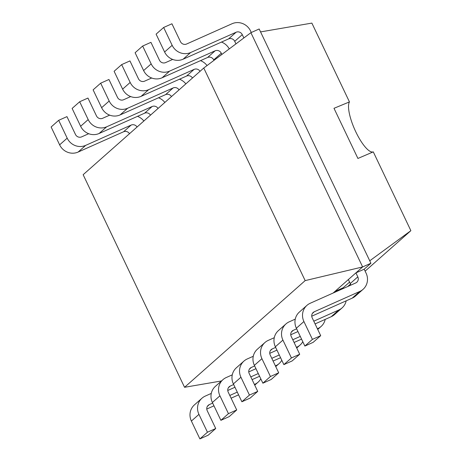 <?xml version="1.0" encoding="UTF-8"?>
<svg xmlns="http://www.w3.org/2000/svg" width="462" height="462" viewBox="0 0 462 462"><rect width="100%" height="100%" fill="white"/><g stroke="black" fill="none" stroke-linecap="round" stroke-linejoin="round"><path stroke-width="0.69" d="M83.148 174.705L203.765 68.024L305.163 280.613L184.552 387.3L83.148 174.705M203.765 68.024L250.895 32.681L362.63 266.938L333.131 293.035M305.163 280.613L362.63 266.938L370.911 263.248L364.189 269.19L355.913 272.88L357.813 276.865A4.724 4.516 -131.5 0 1 355.7 282.963L310.245 303.245A14.178 13.542 48.5 0 0 306.935 305.376A14.178 13.542 48.5 0 0 303.915 321.535L296.361 328.216L304.868 346.055L313.144 342.359L320.697 335.678L312.191 317.839A4.724 4.516 48.5 0 1 314.299 311.746L312.358 313.461M184.552 387.3L221.477 380.959M250.895 32.681L259.17 28.985L370.911 263.248M235.949 43.89L234.719 41.32A4.724 4.516 48.5 0 0 228.557 38.918L183.102 59.2L190.656 52.518L236.111 32.236A4.724 4.516 48.5 0 1 242.279 34.638L243.861 37.959M213.958 60.378L213.727 59.893A4.724 4.516 48.5 0 0 207.565 57.49L162.11 77.772L169.664 71.09L215.119 50.808A4.724 4.516 48.5 0 1 221.281 53.211L221.87 54.447M350.71 285.187A4.724 4.516 -131.5 0 0 350.26 283.547L348.36 279.562M349.572 282.115L343.197 287.757L334.915 291.453L335.227 292.1M129.499 133.709A4.724 4.516 48.5 0 0 123.585 131.762L78.13 152.05A14.178 13.542 -131.5 0 1 59.633 144.837L67.192 138.155L58.68 120.316L66.955 116.626L75.468 134.465A4.724 4.516 -131.5 0 0 81.63 136.868L88.698 133.714M58.68 120.316L51.126 126.998L59.633 144.837M251.293 32.502L250.554 30.948A14.178 13.542 48.5 0 0 232.057 23.735L186.602 44.017A4.724 4.516 -131.5 0 1 180.44 41.615L171.928 23.781L163.652 27.472L156.098 34.153L164.605 51.992L172.159 45.311L163.652 27.472M190.656 52.518A14.178 13.542 -131.5 0 1 172.159 45.311M78.13 152.05L85.684 145.368A14.178 13.542 -131.5 0 1 67.192 138.155M85.684 145.368L131.139 125.081L123.585 131.762M137.052 127.027A4.724 4.516 48.5 0 0 131.139 125.081M143.855 121.015A14.178 13.542 48.5 0 0 137.514 116.349M183.102 59.2A14.178 13.542 -131.5 0 1 164.605 51.992M150.497 115.136A4.724 4.516 48.5 0 0 144.577 113.196L99.128 133.478A14.178 13.542 -131.5 0 1 80.631 126.27L88.184 119.589L79.678 101.75L87.953 98.054L96.46 115.893A4.724 4.516 -131.5 0 0 102.628 118.295L109.69 115.142M79.678 101.75L72.124 108.431L80.631 126.27M172.673 59.436L165.61 62.589A4.724 4.516 -131.5 0 1 159.442 60.187L150.935 42.348L142.66 46.038L135.106 52.726L143.613 70.559L151.166 63.877L142.66 46.038M169.664 71.09A14.178 13.542 -131.5 0 1 151.166 63.877M229.25 48.908A14.178 13.542 48.5 0 0 221.489 42.071M158.05 108.455A4.724 4.516 48.5 0 0 152.137 106.514L144.577 113.196M99.128 133.478L106.682 126.796A14.178 13.542 -131.5 0 1 88.184 119.589M106.682 126.796L152.137 106.514M164.847 102.443A14.178 13.542 48.5 0 0 158.506 97.782M162.11 77.772A14.178 13.542 -131.5 0 1 143.613 70.559M171.489 96.57A4.724 4.516 48.5 0 0 165.575 94.629L120.12 114.911A14.178 13.542 -131.5 0 1 101.623 107.698L109.176 101.016L100.67 83.177L108.945 79.487L117.452 97.326A4.724 4.516 -131.5 0 0 123.62 99.728L130.688 96.575M100.67 83.177L93.116 89.859L101.623 107.698M151.68 78.003L144.612 81.156A4.724 4.516 -131.5 0 1 138.45 78.754L129.943 60.915L121.662 64.611L114.108 71.292L122.621 89.131L130.174 82.45L121.662 64.611M192.481 78.003A4.724 4.516 48.5 0 0 186.567 76.057L141.112 96.339L148.666 89.657A14.178 13.542 -131.5 0 1 130.174 82.45M148.666 89.657L194.121 69.375L186.567 76.057M200.04 71.315A4.724 4.516 48.5 0 0 194.121 69.375M207.04 65.569A14.178 13.542 48.5 0 0 200.496 60.643M179.042 89.888A4.724 4.516 48.5 0 0 173.129 87.942L165.575 94.629M120.12 114.911L127.674 108.229A14.178 13.542 -131.5 0 1 109.176 101.016M127.674 108.229L173.129 87.942M185.84 83.876A14.178 13.542 48.5 0 0 179.499 79.21M141.112 96.339A14.178 13.542 -131.5 0 1 122.621 89.131M364.189 269.19L366.089 273.169A14.178 13.542 -131.5 0 1 363.068 289.333A14.178 13.542 -131.5 0 1 359.754 291.458L314.299 311.746M304.868 346.055L312.422 339.374L303.915 321.535M312.422 339.374L320.697 335.678M238.588 394.848L231.104 398.186M213.975 405.832L206.768 409.043M211.284 393.41L205.272 396.09A14.178 13.542 48.5 0 0 201.963 398.221L194.41 404.903A14.178 13.542 48.5 0 0 191.389 421.061L199.896 438.9L208.171 435.204L215.725 428.522L207.219 410.689A4.724 4.516 48.5 0 1 209.332 404.591L207.386 406.312M311.74 316.199L352.2 298.146L359.754 291.458M306.935 305.376L299.382 312.058A14.178 13.542 48.5 0 0 296.361 328.216M363.068 289.333L355.515 296.015A14.178 13.542 -131.5 0 1 352.2 298.146M260.799 378.834A14.178 13.542 -131.5 0 1 258.096 382.178A14.178 13.542 -131.5 0 1 254.781 384.309L254.418 384.471M237.283 392.117L229.805 395.455M212.67 403.101L209.332 404.591M201.963 398.221A14.178 13.542 48.5 0 0 198.943 414.379L191.389 421.061M199.896 438.9L207.45 432.218L198.943 414.379M207.45 432.218L215.725 428.522M296.65 328.823L293.306 330.313A4.724 4.516 48.5 0 0 291.199 336.411L299.705 354.25L291.43 357.94L282.917 340.101L275.364 346.783L283.87 364.622L292.151 360.932L299.705 354.25M346.194 300.826A14.178 13.542 -131.5 0 1 342.071 307.9A14.178 13.542 -131.5 0 1 338.762 310.031L313.779 321.177M343.503 288.404L343.197 287.757M295.258 319.132L289.252 321.812A14.178 13.542 48.5 0 0 285.943 323.943A14.178 13.542 48.5 0 0 282.917 340.101M259.58 376.276L252.102 379.614M234.967 387.26L227.76 390.477M232.276 374.844L226.27 377.523A14.178 13.542 48.5 0 0 222.955 379.654L215.402 386.336A14.178 13.542 48.5 0 0 212.381 402.494L220.888 420.333L229.164 416.637L236.723 409.956L228.211 392.117A4.724 4.516 48.5 0 1 230.324 386.024L228.378 387.739M342.071 307.9L334.517 314.582A14.178 13.542 -131.5 0 1 331.208 316.713L315.084 323.908M297.95 331.554L290.742 334.765M285.943 323.943L278.384 330.625A14.178 13.542 48.5 0 0 275.364 346.783M281.791 360.262A14.178 13.542 -131.5 0 1 279.088 363.606A14.178 13.542 -131.5 0 1 275.779 365.737L275.41 365.904M258.281 373.55L250.797 376.888M233.668 384.528L230.324 386.024M222.955 379.654A14.178 13.542 48.5 0 0 219.935 395.813L212.381 402.494M220.888 420.333L228.447 413.646L219.935 395.813M228.447 413.646L236.723 409.956M275.652 347.389L272.314 348.885A4.724 4.516 48.5 0 0 270.201 354.978L278.707 372.817L270.432 376.513L261.925 358.674L254.371 365.355L262.878 383.194L271.154 379.498L278.707 372.817M325.202 319.392A14.178 13.542 -131.5 0 1 321.078 326.472A14.178 13.542 -131.5 0 1 317.769 328.598L317.4 328.765M300.265 336.411L292.787 339.749M274.266 337.705L268.26 340.384A14.178 13.542 48.5 0 0 264.945 342.515A14.178 13.542 48.5 0 0 261.925 358.674M280.573 357.709L273.094 361.047M255.96 368.693L248.758 371.904M253.268 356.271L247.262 358.951A14.178 13.542 48.5 0 0 243.953 361.082L236.4 367.764A14.178 13.542 48.5 0 0 233.374 383.922L241.886 401.761L250.161 398.071L257.715 391.389L249.209 373.55A4.724 4.516 48.5 0 1 251.316 367.452L249.376 369.173M301.571 339.137L294.092 342.475M276.957 350.121L269.75 353.338M264.945 342.515L257.392 349.197A14.178 13.542 48.5 0 0 254.371 365.355M302.789 341.695A14.178 13.542 -131.5 0 1 300.086 345.039A14.178 13.542 -131.5 0 1 296.771 347.17L296.408 347.332M279.273 354.978L271.795 358.316M254.66 365.962L251.316 367.452M243.953 361.082A14.178 13.542 48.5 0 0 240.933 377.24L233.374 383.922M241.886 401.761L249.44 395.079L240.933 377.24M249.44 395.079L257.715 391.389M260.562 31.907L311.867 23.1L349.457 101.911A27.911 7.929 -114 0 0 355.792 131.82A27.911 7.929 -114 0 0 373.279 151.859L410.874 230.671L365.119 271.142M369.744 260.805L410.874 230.671M357.917 158.454L373.279 151.859M357.929 158.478L333.986 108.281M333.997 108.304L349.457 101.911M350.479 284.09L347.742 286.515M283.87 364.622L291.43 357.94M262.878 383.194L270.432 376.513M242.279 34.638L234.719 41.32M221.281 53.211L213.727 59.893M350.26 283.547L357.813 276.865M236.111 32.236L228.557 38.918M215.119 50.808L207.565 57.49M254.781 384.309L254.47 384.586M293.306 330.313L291.366 332.034M338.762 310.031L331.208 316.713M275.779 365.737L275.468 366.014M272.314 348.885L270.368 350.6M317.769 328.598L317.452 328.875M296.771 347.17L296.46 347.447M258.096 382.178L254.741 385.146M279.088 363.606L275.733 366.58M321.078 326.472L317.723 329.441M300.086 345.039L296.725 348.007"/></g></svg>
